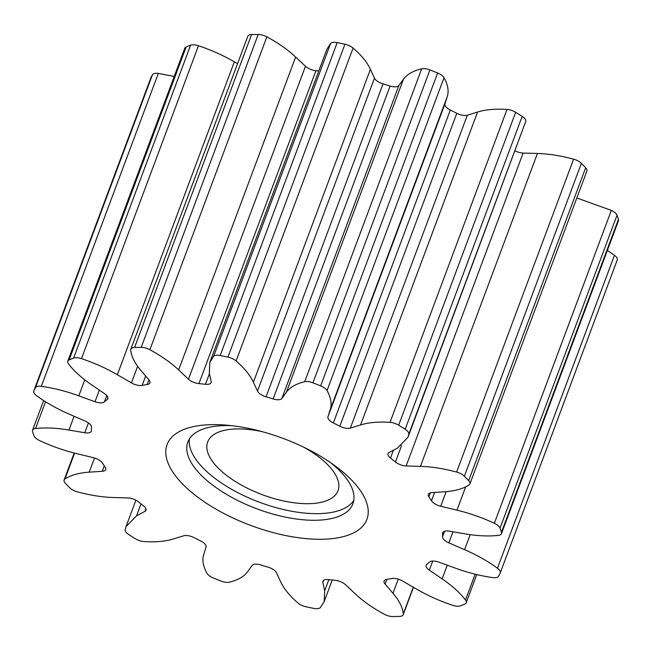 <?xml version="1.0" encoding="UTF-8"?>
<svg xmlns="http://www.w3.org/2000/svg" width="651" height="651" viewBox="0 0 651 651"><rect width="100%" height="100%" fill="white"/><g stroke="black" fill="none" stroke-linecap="round" stroke-linejoin="round"><path stroke-width="0.98" d="M229.64 425.453A106.674 46.424 20.5 0 1 335.249 465.961A106.674 46.424 20.5 0 1 304.367 538.45A106.674 46.424 20.5 0 1 173.671 473.334A106.674 46.424 20.5 0 1 225.987 425.111A106.674 46.424 20.5 0 1 229.64 425.453M231.569 425.664A88.121 38.352 -159.5 0 0 187.838 442.062A88.121 38.352 -159.5 0 0 217.987 488.95A88.121 38.352 -159.5 0 0 301.242 519.596A88.121 38.352 -159.5 0 0 352.923 503.776A88.121 38.352 -159.5 0 0 330.684 462.715M189.425 438.88A88.121 38.352 -159.5 0 0 303.716 512.98A88.121 38.352 -159.5 0 0 353.81 500.342M328.364 579.593A9.285 4.044 -159.5 0 0 322.92 581.262A9.285 4.044 -159.5 0 0 322.863 582.393L324.67 590.783L324.157 601.614L320.373 607.578A9.277 4.036 20.5 0 1 313.815 608.384A250.456 109.01 20.5 0 1 306.06 606.789A9.277 4.036 20.5 0 1 297.906 602.94C289.573 595.73 283.803 588.65 280.605 581.685L276.529 572.831A9.285 4.044 -159.5 0 0 267.952 567.102A185.055 80.545 20.5 0 1 260.896 564.97A9.285 4.044 -159.5 0 0 257.34 564.214A9.285 4.044 -159.5 0 0 252.132 565.45L247.583 571.7C244.019 576.623 237.932 580.114 229.307 582.197A9.277 4.036 20.5 0 1 221.071 581.091A250.456 109.01 20.5 0 1 213.365 578.015A9.277 4.036 20.5 0 1 206.977 573.295C203.031 566.199 201.965 559.852 203.779 554.229L206.066 547.084A9.285 4.044 -159.5 0 0 200.679 540.957A185.055 80.545 20.5 0 1 194.193 537.685A9.285 4.044 -159.5 0 0 187.293 535.57A9.285 4.044 -159.5 0 0 183.663 535.797L173.451 538.955C165.435 541.445 155.613 542.307 143.985 541.559A9.277 4.036 20.5 0 1 135.327 538.702A250.456 109.01 20.5 0 1 128.841 534.626A9.277 4.036 20.5 0 1 125.179 529.743L126.017 526.659L136.572 515.771L144.88 511.417A9.285 4.044 -159.5 0 0 145.995 510.27A9.285 4.044 -159.5 0 0 143.497 505.827A185.055 80.545 20.5 0 1 138.573 501.921A9.285 4.044 -159.5 0 0 128.89 498.015A9.285 4.044 -159.5 0 0 127.889 497.942L113.567 497.527C102.313 497.209 90.253 495.313 77.388 491.839A9.277 4.036 20.5 0 1 69.633 487.672A250.456 109.01 20.5 0 1 65.344 483.213A9.277 4.036 20.5 0 1 64.123 479.917A9.277 4.036 20.5 0 1 64.978 478.908C70.861 475.108 78.942 472.862 89.22 472.162L102.297 471.275A9.285 4.044 -159.5 0 0 105.69 469.558A9.285 4.044 -159.5 0 0 105.12 467.06A185.055 80.545 20.5 0 1 102.516 463.113A9.285 4.044 -159.5 0 0 93.288 457.653L77.038 453.731C64.262 450.655 51.803 446.285 39.662 440.621A9.277 4.036 20.5 0 1 33.982 435.771A250.456 109.01 20.5 0 1 32.558 431.605A9.277 4.036 20.5 0 1 32.55 430.221A9.277 4.036 20.5 0 1 35.536 428.545C45.358 427.414 56.491 427.919 68.941 430.051L84.776 432.752A9.285 4.044 -159.5 0 0 91.27 431.231A9.285 4.044 -159.5 0 0 91.392 430.563A185.055 80.545 20.5 0 1 91.49 427.178A9.285 4.044 -159.5 0 0 85.135 421.067L69.429 414.231C57.076 408.861 46.115 402.684 36.546 395.694A9.277 4.036 20.5 0 1 33.754 391.031A9.277 4.036 20.5 0 1 33.803 390.901A250.456 109.01 20.5 0 1 35.455 387.662A9.277 4.036 20.5 0 1 40.785 386.246A9.277 4.036 20.5 0 1 41.33 386.312C53.594 388.029 66.085 391.202 78.812 395.832L95.005 401.724A9.285 4.044 -159.5 0 0 104.396 401.887A185.055 80.545 20.5 0 1 107.195 399.576A9.285 4.044 -159.5 0 0 107.871 398.697A9.285 4.044 -159.5 0 0 104.673 393.749L91.897 385.042C81.855 378.198 74.059 371.151 68.51 363.893A9.277 4.036 20.5 0 1 67.777 361.167A9.277 4.036 20.5 0 1 69.136 359.897A250.456 109.01 20.5 0 1 73.612 358.083A9.277 4.036 20.5 0 1 77.526 357.757A9.277 4.036 20.5 0 1 81.481 358.636C94.314 362.933 106.268 368.295 117.335 374.724L131.421 382.902A9.285 4.044 -159.5 0 0 142.154 385.4A185.055 80.545 20.5 0 1 147.224 384.521A9.285 4.044 -159.5 0 0 149.901 382.886A9.285 4.044 -159.5 0 0 148.924 379.858L141.031 370.606C134.814 363.331 131.372 356.488 130.696 350.067A9.277 4.036 20.5 0 1 130.802 349.205A9.277 4.036 20.5 0 1 134.586 347.471A250.456 109.01 20.5 0 1 141.202 347.357A9.277 4.036 20.5 0 1 142.618 347.422A9.277 4.036 20.5 0 1 149.876 349.733C161.334 355.959 170.92 362.697 178.643 369.947L188.473 379.167A9.285 4.044 -159.5 0 0 198.921 383.618A185.055 80.545 20.5 0 1 202.192 383.935A185.055 80.545 20.5 0 1 205.488 384.293A9.285 4.044 -159.5 0 0 211.087 382.642A9.285 4.044 -159.5 0 0 211.152 381.51L209.337 373.121L209.85 362.29L213.634 356.325A9.277 4.036 20.5 0 1 218.679 355.283A9.277 4.036 20.5 0 1 220.201 355.519A250.456 109.01 20.5 0 1 227.948 357.114A9.277 4.036 20.5 0 1 236.101 360.963C244.434 368.173 250.204 375.253 253.402 382.218L257.487 391.072A9.285 4.044 -159.5 0 0 266.056 396.801A185.055 80.545 20.5 0 1 273.119 398.933A9.285 4.044 -159.5 0 0 281.883 398.453L286.424 392.203C289.988 387.288 296.083 383.789 304.701 381.706A9.277 4.036 20.5 0 1 307.988 381.567A9.277 4.036 20.5 0 1 312.936 382.812A250.456 109.01 20.5 0 1 320.642 385.888A9.277 4.036 20.5 0 1 327.038 390.608C330.977 397.704 332.043 404.051 330.236 409.674L327.941 416.819A9.285 4.044 -159.5 0 0 333.336 422.947A185.055 80.545 20.5 0 1 339.814 426.218A9.285 4.044 -159.5 0 0 350.344 428.106L360.556 424.948C368.58 422.458 378.402 421.596 390.022 422.344A9.277 4.036 20.5 0 1 390.559 422.393A9.277 4.036 20.5 0 1 398.681 425.201A250.456 109.01 20.5 0 1 405.174 429.278A9.277 4.036 20.5 0 1 408.828 434.16L407.99 437.244L397.435 448.132L389.127 452.486A9.285 4.044 -159.5 0 0 388.02 453.633A9.285 4.044 -159.5 0 0 390.51 458.076A185.055 80.545 20.5 0 1 395.434 461.982A9.285 4.044 -159.5 0 0 406.126 465.961L420.448 466.376C431.703 466.694 443.762 468.59 456.62 472.065A9.277 4.036 20.5 0 1 464.383 476.231A250.456 109.01 20.5 0 1 468.663 480.69A9.277 4.036 20.5 0 1 469.884 483.986A9.277 4.036 20.5 0 1 469.029 484.995C463.146 488.795 455.065 491.041 444.788 491.741L431.719 492.628A9.285 4.044 -159.5 0 0 428.317 494.345A9.285 4.044 -159.5 0 0 428.887 496.843A185.055 80.545 20.5 0 1 431.499 500.79A9.285 4.044 -159.5 0 0 440.719 506.25L456.978 510.172C469.753 513.248 482.212 517.618 494.353 523.282A9.277 4.036 20.5 0 1 500.033 528.132A250.456 109.01 20.5 0 1 501.457 532.298A9.277 4.036 20.5 0 1 501.457 533.682A9.277 4.036 20.5 0 1 498.479 535.358C488.657 536.489 477.517 535.985 465.066 533.853L449.231 531.151A9.285 4.044 -159.5 0 0 448.181 531.004A9.285 4.044 -159.5 0 0 442.737 532.673A9.285 4.044 -159.5 0 0 442.623 533.34A185.055 80.545 20.5 0 1 442.517 536.725A9.285 4.044 -159.5 0 0 448.873 542.836L464.586 549.672C476.931 555.043 487.9 561.219 497.47 568.209A9.277 4.036 20.5 0 1 500.253 572.88A9.277 4.036 20.5 0 1 500.204 573.002A250.456 109.01 20.5 0 1 498.552 576.241A9.277 4.036 20.5 0 1 492.685 577.592C480.422 575.875 467.923 572.701 455.195 568.071L439.002 562.179A9.285 4.044 -159.5 0 0 434.518 561.121A9.285 4.044 -159.5 0 0 429.619 562.016A185.055 80.545 20.5 0 1 426.82 564.327A9.285 4.044 -159.5 0 0 426.145 565.206A9.285 4.044 -159.5 0 0 429.334 570.154L442.11 578.861C452.16 585.705 459.956 592.752 465.498 600.01A9.277 4.036 20.5 0 1 466.238 602.736A9.277 4.036 20.5 0 1 464.879 604.006A250.456 109.01 20.5 0 1 460.403 605.821A9.277 4.036 20.5 0 1 452.535 605.267C439.694 600.971 427.74 595.608 416.673 589.179L402.587 581.001A9.285 4.044 -159.5 0 0 394.864 578.43A9.285 4.044 -159.5 0 0 391.853 578.503A185.055 80.545 20.5 0 1 386.792 579.382A9.285 4.044 -159.5 0 0 384.106 581.017A9.285 4.044 -159.5 0 0 385.083 584.045L392.984 593.297C399.193 600.572 402.635 607.416 403.311 613.836A9.277 4.036 20.5 0 1 403.205 614.699A9.277 4.036 20.5 0 1 399.421 616.432A250.456 109.01 20.5 0 1 392.805 616.546A9.277 4.036 20.5 0 1 384.139 614.17C372.681 607.944 363.087 601.207 355.365 593.956L345.535 584.736A9.285 4.044 -159.5 0 0 335.249 580.301A9.285 4.044 -159.5 0 0 335.086 580.285A185.055 80.545 20.5 0 1 328.527 579.61A9.285 4.044 -159.5 0 0 328.364 579.593M209.85 362.29L326.843 49.386L330.627 43.422A9.277 4.036 20.5 0 1 335.672 42.38A9.277 4.036 20.5 0 1 337.185 42.616A250.456 109.01 20.5 0 1 344.94 44.211A9.277 4.036 20.5 0 1 353.094 48.06C361.427 55.27 367.197 62.35 370.395 69.315L374.471 78.169A9.285 4.044 -159.5 0 0 383.048 83.898A185.055 80.545 20.5 0 1 390.104 86.03A9.285 4.044 -159.5 0 0 398.868 85.55L403.417 79.3C406.981 74.377 413.068 70.886 421.693 68.803A9.277 4.036 20.5 0 1 424.973 68.664A9.277 4.036 20.5 0 1 429.929 69.909A250.456 109.01 20.5 0 1 437.635 72.985A9.277 4.036 20.5 0 1 444.023 77.705C447.969 84.801 449.035 91.148 447.221 96.771L444.934 103.916A9.285 4.044 -159.5 0 0 450.321 110.043A185.055 80.545 20.5 0 1 456.807 113.315A9.285 4.044 -159.5 0 0 467.337 115.203L477.549 112.045C485.565 109.555 495.387 108.693 507.015 109.441A9.277 4.036 20.5 0 1 507.544 109.49A9.277 4.036 20.5 0 1 515.673 112.297A250.456 109.01 20.5 0 1 522.159 116.374A9.277 4.036 20.5 0 1 525.821 121.257L407.99 437.244M130.802 349.205L247.795 36.301A9.277 4.036 20.5 0 1 251.579 34.568A250.456 109.01 20.5 0 1 258.195 34.454A9.277 4.036 20.5 0 1 259.603 34.519A9.277 4.036 20.5 0 1 266.861 36.83C278.319 43.056 287.913 49.793 295.635 57.044L305.465 66.264A9.285 4.044 -159.5 0 0 315.914 70.715A185.055 80.545 20.5 0 1 318.77 70.992M67.777 361.167L184.762 48.264A9.277 4.036 20.5 0 1 186.121 46.994A250.456 109.01 20.5 0 1 190.597 45.179A9.277 4.036 20.5 0 1 194.511 44.854A9.277 4.036 20.5 0 1 198.465 45.733C211.306 50.029 223.26 55.392 234.327 61.821L237.55 63.692M150.698 78.25A9.277 4.036 20.5 0 1 150.747 78.12A9.277 4.036 20.5 0 1 150.796 77.998A250.456 109.01 20.5 0 1 152.448 74.759A9.277 4.036 20.5 0 1 157.77 73.343A9.277 4.036 20.5 0 1 158.315 73.408L174.24 76.419M262.345 431.703A69.567 30.28 -159.5 0 0 248.487 429.457A69.567 30.28 -159.5 0 0 207.693 441.939A69.567 30.28 -159.5 0 0 231.487 478.965A69.567 30.28 -159.5 0 0 297.222 503.158A69.567 30.28 -159.5 0 0 338.024 490.667A69.567 30.28 -159.5 0 0 303.488 447.091M515.087 150.804A9.285 4.044 -159.5 0 0 523.111 153.058L537.433 153.473C548.687 153.791 560.747 155.687 573.612 159.161A9.277 4.036 20.5 0 1 581.367 163.328A250.456 109.01 20.5 0 1 585.656 167.787A9.277 4.036 20.5 0 1 586.876 171.083L469.884 483.986M576.819 197.977L611.338 210.379A9.277 4.036 20.5 0 1 617.018 215.229A250.456 109.01 20.5 0 1 618.442 219.395A9.277 4.036 20.5 0 1 618.45 220.779L501.457 533.682M607.359 250.432L614.454 255.306A9.277 4.036 20.5 0 1 617.246 259.969A9.277 4.036 20.5 0 1 617.197 260.099M323.62 580.358L322.863 582.393M443.087 532.095L442.623 533.34M515.673 112.297L398.681 425.201M429.929 69.909L312.936 382.812M337.185 42.616L220.201 355.519M209.459 373.674L205.488 384.293M266.861 36.83L149.876 349.733M198.465 45.733L81.481 358.636M158.315 73.408L41.33 386.312M141.015 503.882L136.572 515.771M145.914 508.675L144.88 511.417M74.621 453.137L64.978 478.908M94.525 457.995L89.22 472.162M104.315 465.88L102.297 471.275M45.546 401.773L35.536 428.545M74.092 416.266L68.941 430.051M88.455 422.922L84.776 432.752M150.796 77.998L33.803 390.901M152.448 74.759L35.455 387.662M84.785 379.867L78.812 395.832M99.343 390.12L95.005 401.724M106.772 395.531L104.396 401.887M107.936 397.59L107.195 399.576M186.121 46.994L69.136 359.897M190.597 45.179L73.612 358.083M234.327 61.821L117.335 374.724M137.63 366.285L131.421 382.902M145.661 376.034L142.154 385.4M148.949 379.891L147.224 384.521M251.579 34.568L134.586 347.471M258.195 34.454L141.202 347.357M295.635 57.044L178.643 369.947M305.465 66.264L188.473 379.167M315.914 70.715L198.921 383.618M330.627 43.422L213.634 356.325M344.94 44.211L227.948 357.114M353.094 48.06L236.101 360.963M370.395 69.315L253.402 382.218M374.471 78.169L257.487 391.072M383.048 83.898L266.056 396.801M390.104 86.03L273.119 398.933M398.868 85.55L281.883 398.453M403.417 79.3L286.424 392.203M421.693 68.803L304.701 381.706M437.635 72.985L320.642 385.888M444.023 77.705L327.038 390.608M447.221 96.771L330.236 409.674M444.934 103.916L327.941 416.819M450.321 110.043L333.336 422.947M456.807 113.315L339.814 426.218M467.337 115.203L350.344 428.106M477.549 112.045L360.556 424.948M507.015 109.441L390.022 422.344M522.159 116.374L405.174 429.278M525.821 121.257L408.828 434.16M393.456 450.215L390.51 458.076M401.586 445.52L395.434 461.982M523.111 153.058L406.126 465.961M537.433 153.473L420.448 466.376M573.612 159.161L456.62 472.065M581.367 163.328L464.383 476.231M585.656 167.787L468.663 480.69M430.392 492.831L428.887 496.843M434.624 492.433L431.499 500.79M446.187 491.635L440.719 506.25M465.685 486.875L456.978 510.172M611.338 210.379L494.353 523.282M617.018 215.229L500.033 528.132M618.442 219.395L501.457 532.298M444.576 531.224L442.517 536.725M452.998 531.794L448.873 542.836M470.201 534.65L464.586 549.672M614.454 255.306L497.47 568.209M432.736 561.056L429.334 570.154M447.229 565.174L442.11 578.861M475.149 574.19L465.498 600.01M386.832 579.374L385.083 584.045M398.274 579.138L392.984 593.297M413.271 587.202L403.311 613.836M328.836 579.642L324.67 590.783M135.913 500.196L126.017 526.659M74.181 453.023L64.123 479.917M43.641 400.568L32.55 430.221M150.747 78.12L33.754 391.031M617.246 259.969L500.253 572.88M476.76 574.581L466.238 602.736M413.45 587.308L403.205 614.699M332.23 580.008L324.157 601.614"/></g></svg>
